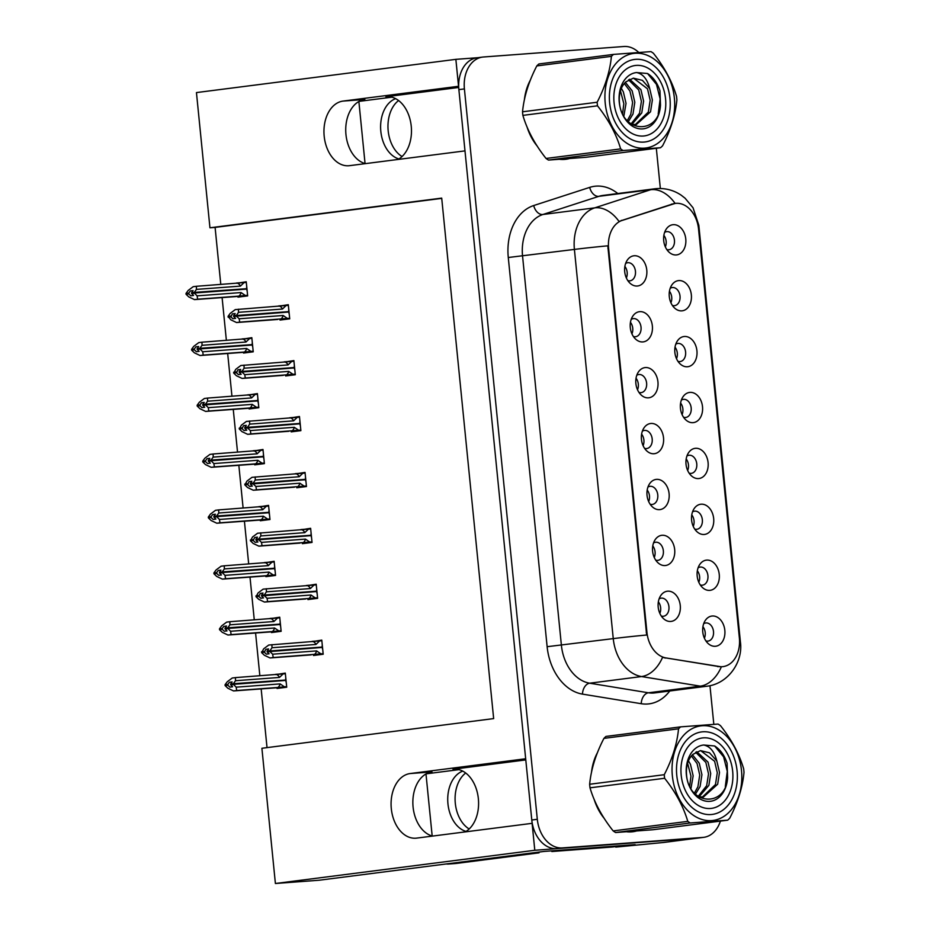 <?xml version="1.0" encoding="UTF-8"?>
<svg xmlns="http://www.w3.org/2000/svg" width="930" height="930" viewBox="0 0 930 930"><rect width="100%" height="100%" fill="white"/><g stroke="black" fill="none" stroke-linecap="round" stroke-linejoin="round"><path stroke-width="1.4" d="M525.787 759.915L453.015 769.238A32.457 22.285 85.7 0 1 453.817 769.157A32.457 22.285 85.7 0 1 478.357 798.696A32.457 22.285 85.7 0 1 465.233 831.897M398.11 159.437A32.457 22.285 -94.3 0 0 411.246 126.236A32.457 22.285 -94.3 0 0 386.694 96.697A32.457 22.285 -94.3 0 0 385.892 96.778L387.508 96.662M666.81 249.554A9.126 6.638 82.7 0 0 668.728 249.786A9.126 6.638 82.7 0 0 668.984 249.752A9.126 6.638 82.7 0 0 674.424 240.033A9.126 6.638 82.7 0 0 666.915 231.617A9.126 6.638 82.7 0 0 666.659 231.64A9.126 6.638 82.7 0 0 664.613 232.395M673.227 224.676A15.217 11.055 82.7 0 0 666.287 229.036A15.217 11.055 82.7 0 0 669.275 252.367A15.217 11.055 82.7 0 0 676.25 254.948A15.217 11.055 82.7 0 0 685.77 238.987A15.217 11.055 82.7 0 0 673.227 224.676M638.98 392.425A9.126 6.638 82.7 0 0 640.898 392.658A9.126 6.638 82.7 0 0 641.154 392.634A9.126 6.638 82.7 0 0 646.594 382.916A9.126 6.638 82.7 0 0 639.084 374.499A9.126 6.638 82.7 0 0 638.84 374.523A9.126 6.638 82.7 0 0 636.783 375.278M645.397 367.559A15.217 11.055 82.7 0 0 638.457 371.919A15.217 11.055 82.7 0 0 641.444 395.25A15.217 11.055 82.7 0 0 648.419 397.831A15.217 11.055 82.7 0 0 657.94 381.87A15.217 11.055 82.7 0 0 645.397 367.559M633.4 336.521A9.126 6.638 82.7 0 0 635.318 336.753A9.126 6.638 82.7 0 0 635.574 336.73A9.126 6.638 82.7 0 0 641.014 327.011A9.126 6.638 82.7 0 0 633.504 318.595A9.126 6.638 82.7 0 0 633.26 318.618A9.126 6.638 82.7 0 0 631.203 319.374M639.817 311.655A15.217 11.055 82.7 0 0 632.877 316.014A15.217 11.055 82.7 0 0 635.864 339.345A15.217 11.055 82.7 0 0 642.839 341.926A15.217 11.055 82.7 0 0 652.36 325.965A15.217 11.055 82.7 0 0 639.817 311.655M655.72 560.139A9.126 6.638 82.7 0 0 657.638 560.372A9.126 6.638 82.7 0 0 657.894 560.348A9.126 6.638 82.7 0 0 663.334 550.618A9.126 6.638 82.7 0 0 655.824 542.213A9.126 6.638 82.7 0 0 655.58 542.237A9.126 6.638 82.7 0 0 653.523 542.981M662.137 535.273A15.217 11.055 82.7 0 0 655.197 539.633A15.217 11.055 82.7 0 0 658.184 562.964A15.217 11.055 82.7 0 0 665.159 565.545A15.217 11.055 82.7 0 0 674.68 549.584A15.217 11.055 82.7 0 0 662.137 535.273M689.13 473.161A9.126 6.638 82.7 0 0 691.048 473.393A9.126 6.638 82.7 0 0 691.304 473.37A9.126 6.638 82.7 0 0 696.744 463.651A9.126 6.638 82.7 0 0 689.235 455.235A9.126 6.638 82.7 0 0 688.979 455.258A9.126 6.638 82.7 0 0 686.933 456.002M695.547 448.295A15.217 11.055 82.7 0 0 688.607 452.654A15.217 11.055 82.7 0 0 691.595 475.986A15.217 11.055 82.7 0 0 698.57 478.566A15.217 11.055 82.7 0 0 708.09 462.605A15.217 11.055 82.7 0 0 695.547 448.295M700.29 584.97A9.126 6.638 82.7 0 0 702.208 585.202A9.126 6.638 82.7 0 0 702.464 585.179A9.126 6.638 82.7 0 0 707.904 575.449A9.126 6.638 82.7 0 0 700.395 567.044A9.126 6.638 82.7 0 0 700.139 567.068A9.126 6.638 82.7 0 0 698.093 567.812M706.707 560.104A15.217 11.055 82.7 0 0 699.767 564.464A15.217 11.055 82.7 0 0 702.755 587.795A15.217 11.055 82.7 0 0 709.73 590.376A15.217 11.055 82.7 0 0 719.25 574.415A15.217 11.055 82.7 0 0 706.707 560.104M627.82 280.616A9.126 6.638 82.7 0 0 629.738 280.86A9.126 6.638 82.7 0 0 629.994 280.825A9.126 6.638 82.7 0 0 635.434 271.107A9.126 6.638 82.7 0 0 627.924 262.69A9.126 6.638 82.7 0 0 627.68 262.713A9.126 6.638 82.7 0 0 625.623 263.469M634.237 255.75A15.217 11.055 82.7 0 0 627.297 260.109A15.217 11.055 82.7 0 0 630.284 283.441A15.217 11.055 82.7 0 0 637.259 286.022A15.217 11.055 82.7 0 0 646.78 270.06A15.217 11.055 82.7 0 0 634.237 255.75M683.55 417.256A9.126 6.638 82.7 0 0 685.468 417.489A9.126 6.638 82.7 0 0 685.724 417.465A9.126 6.638 82.7 0 0 691.164 407.747A9.126 6.638 82.7 0 0 683.655 399.33A9.126 6.638 82.7 0 0 683.399 399.354A9.126 6.638 82.7 0 0 681.353 400.109M689.967 392.39A15.217 11.055 82.7 0 0 683.027 396.75A15.217 11.055 82.7 0 0 686.015 420.081A15.217 11.055 82.7 0 0 692.99 422.662A15.217 11.055 82.7 0 0 702.51 406.701A15.217 11.055 82.7 0 0 689.967 392.39M672.39 305.447A9.126 6.638 82.7 0 0 674.308 305.691A9.126 6.638 82.7 0 0 674.564 305.656A9.126 6.638 82.7 0 0 680.004 295.938A9.126 6.638 82.7 0 0 672.495 287.521A9.126 6.638 82.7 0 0 672.239 287.544A9.126 6.638 82.7 0 0 670.193 288.3M678.807 280.581A15.217 11.055 82.7 0 0 671.867 284.94A15.217 11.055 82.7 0 0 674.855 308.272A15.217 11.055 82.7 0 0 681.83 310.853A15.217 11.055 82.7 0 0 691.35 294.891A15.217 11.055 82.7 0 0 678.807 280.581M677.97 361.351A9.126 6.638 82.7 0 0 679.888 361.584A9.126 6.638 82.7 0 0 680.144 361.561A9.126 6.638 82.7 0 0 685.584 351.842A9.126 6.638 82.7 0 0 678.075 343.426A9.126 6.638 82.7 0 0 677.819 343.449A9.126 6.638 82.7 0 0 675.773 344.205M684.387 336.486A15.217 11.055 82.7 0 0 677.447 340.845A15.217 11.055 82.7 0 0 680.435 364.176A15.217 11.055 82.7 0 0 687.41 366.757A15.217 11.055 82.7 0 0 696.93 350.796A15.217 11.055 82.7 0 0 684.387 336.486M650.14 504.234A9.126 6.638 82.7 0 0 652.058 504.467A9.126 6.638 82.7 0 0 652.314 504.444A9.126 6.638 82.7 0 0 657.754 494.714A9.126 6.638 82.7 0 0 650.244 486.309A9.126 6.638 82.7 0 0 650 486.332A9.126 6.638 82.7 0 0 647.943 487.076M656.557 479.369A15.217 11.055 82.7 0 0 649.617 483.728A15.217 11.055 82.7 0 0 652.604 507.059A15.217 11.055 82.7 0 0 659.579 509.64A15.217 11.055 82.7 0 0 669.1 493.679A15.217 11.055 82.7 0 0 656.557 479.369M644.56 448.33A9.126 6.638 82.7 0 0 646.478 448.562A9.126 6.638 82.7 0 0 646.734 448.539A9.126 6.638 82.7 0 0 652.174 438.821A9.126 6.638 82.7 0 0 644.664 430.404A9.126 6.638 82.7 0 0 644.42 430.427A9.126 6.638 82.7 0 0 642.363 431.171M650.977 423.464A15.217 11.055 82.7 0 0 644.037 427.823A15.217 11.055 82.7 0 0 647.024 451.155A15.217 11.055 82.7 0 0 653.999 453.735A15.217 11.055 82.7 0 0 663.52 437.774A15.217 11.055 82.7 0 0 650.977 423.464M705.87 640.875A9.126 6.638 82.7 0 0 707.788 641.107A9.126 6.638 82.7 0 0 708.044 641.084A9.126 6.638 82.7 0 0 713.484 631.354A9.126 6.638 82.7 0 0 705.975 622.949A9.126 6.638 82.7 0 0 705.719 622.972A9.126 6.638 82.7 0 0 703.673 623.716M712.287 616.009A15.217 11.055 82.7 0 0 705.347 620.368A15.217 11.055 82.7 0 0 708.335 643.7A15.217 11.055 82.7 0 0 715.31 646.28A15.217 11.055 82.7 0 0 724.83 630.319A15.217 11.055 82.7 0 0 712.287 616.009M694.71 529.065A9.126 6.638 82.7 0 0 696.628 529.298A9.126 6.638 82.7 0 0 696.884 529.275A9.126 6.638 82.7 0 0 702.324 519.545A9.126 6.638 82.7 0 0 694.815 511.14A9.126 6.638 82.7 0 0 694.559 511.163A9.126 6.638 82.7 0 0 692.513 511.907M701.127 504.2A15.217 11.055 82.7 0 0 694.187 508.559A15.217 11.055 82.7 0 0 697.175 531.89A15.217 11.055 82.7 0 0 704.15 534.471A15.217 11.055 82.7 0 0 713.67 518.51A15.217 11.055 82.7 0 0 701.127 504.2M661.3 616.044A9.126 6.638 82.7 0 0 663.218 616.276A9.126 6.638 82.7 0 0 663.474 616.253A9.126 6.638 82.7 0 0 668.914 606.523A9.126 6.638 82.7 0 0 661.404 598.118A9.126 6.638 82.7 0 0 661.16 598.141A9.126 6.638 82.7 0 0 659.103 598.885M667.717 591.178A15.217 11.055 82.7 0 0 660.777 595.537A15.217 11.055 82.7 0 0 663.764 618.869A15.217 11.055 82.7 0 0 670.739 621.449A15.217 11.055 82.7 0 0 680.26 605.488A15.217 11.055 82.7 0 0 667.717 591.178M675.982 203.333A27.389 19.902 82.7 0 0 675.227 203.403A27.389 19.902 82.7 0 0 672.576 203.995L622.333 220.305A27.389 19.902 82.7 0 0 608.604 248.357L646.931 632.33A27.389 19.902 82.7 0 0 666.019 657.94L718.75 666.543A27.389 19.902 82.7 0 0 722.994 666.624A27.389 19.902 82.7 0 0 739.373 637.968L698.558 229.094A27.389 19.902 82.7 0 0 675.982 203.333M477.497 57.73L455.863 59.346L458.548 86.292L343.089 101.079A32.457 22.285 -94.3 0 0 324.128 135.617A32.457 22.285 -94.3 0 0 348.727 165.749A32.457 22.285 -94.3 0 0 349.529 165.668L464.988 150.881L525.671 758.752L410.211 773.539A32.457 22.285 -94.3 0 0 391.251 808.077A32.457 22.285 -94.3 0 0 415.85 838.197A32.457 22.285 -94.3 0 0 416.652 838.116L532.111 823.329L534.797 850.276L697.349 838.128A30.434 22.111 82.7 0 0 698.198 838.046A30.434 22.111 82.7 0 1 697.349 838.128L556.872 848.625A30.434 22.111 82.7 0 1 531.786 820.004L458.874 89.629A30.434 22.111 82.7 0 1 477.078 57.788L482.612 57.079A30.434 22.111 82.7 0 0 464.407 88.92L537.308 819.295A30.434 22.111 82.7 0 0 562.394 847.916L702.882 837.419A30.434 22.111 82.7 0 0 703.731 837.337A30.434 22.111 82.7 0 0 720.401 821.109M343.089 101.079L364.862 99.452A32.457 22.285 -94.3 0 0 345.728 130.247A32.457 22.285 -94.3 0 0 365.351 163.633M534.797 850.276L275.396 883.5L319.234 880.222L544.073 851.427L635.132 844.626L615.718 846.579M703.731 837.337L663.625 842.475A30.434 22.111 82.7 0 1 662.788 842.557L615.765 847.102M275.396 883.5L261.9 748.278L493.656 718.599L441.704 198.113L209.948 227.792L196.451 92.582L455.863 59.346M426.207 773.83L458.978 769.633M359.096 101.37L391.856 97.173M441.727 198.381L215.097 227.408L220.794 284.464M222.096 297.542L226.374 340.368M227.676 353.447L231.954 396.273M233.256 409.351L237.534 452.166M238.836 465.256L243.114 508.071M244.416 521.16L248.694 563.975M249.996 577.065L254.274 619.88M255.576 632.97L259.854 675.785M261.156 688.874L267.026 747.627M215.097 227.408L209.948 227.792M658.359 601.838A9.126 6.638 -97.3 0 1 659.835 613.37M691.757 514.871A9.126 6.638 -97.3 0 1 693.234 526.392M702.917 626.669A9.126 6.638 -97.3 0 1 704.394 638.201M641.619 434.136A9.126 6.638 -97.3 0 1 643.095 445.656M647.199 490.04A9.126 6.638 -97.3 0 1 648.675 501.561M675.017 347.157A9.126 6.638 -97.3 0 1 676.494 358.689M669.437 291.253A9.126 6.638 -97.3 0 1 670.914 302.785M680.597 403.062A9.126 6.638 -97.3 0 1 682.074 414.594M624.879 266.422A9.126 6.638 -97.3 0 1 626.355 277.954M697.337 570.776A9.126 6.638 -97.3 0 1 698.814 582.296M686.177 458.967A9.126 6.638 -97.3 0 1 687.654 470.487M652.779 545.945A9.126 6.638 -97.3 0 1 654.255 557.465M630.459 322.326A9.126 6.638 -97.3 0 1 631.935 333.858M636.039 378.231A9.126 6.638 -97.3 0 1 637.515 389.763M663.857 235.348A9.126 6.638 -97.3 0 1 665.334 246.88M237.906 296.426L237.975 297.147L247.659 295.903L246.241 281.778L236.592 283.278M243.486 352.331L243.555 353.051L253.239 351.807L251.821 337.683L242.172 339.183M254.646 464.14L254.715 464.849L264.399 463.617L262.981 449.492L253.332 450.992M260.226 520.044L260.295 520.754L269.979 519.521L268.561 505.385L258.912 506.897M265.806 575.949L265.875 576.658L275.559 575.426L274.141 561.29L264.492 562.801M271.386 631.854L271.455 632.563L281.139 631.319L279.721 617.194L270.072 618.706M249.066 408.235L249.135 408.956L258.819 407.712L257.401 393.588L247.752 395.087M276.966 687.758L277.035 688.467L286.719 687.224L285.301 673.099L275.652 674.61M279.965 319.35L280.035 320.06L289.718 318.827L288.3 304.703L278.651 306.202M285.545 375.255L285.615 375.964L295.298 374.732L293.88 360.596L284.231 362.107M296.705 487.064L296.775 487.773L306.458 486.541L305.04 472.405L295.391 473.916M302.285 542.969L302.355 543.678L312.038 542.434L310.62 528.31L300.971 529.821M307.865 598.874L307.935 599.583L317.618 598.339L316.2 584.214L306.551 585.726M291.125 431.16L291.195 431.869L300.878 430.637L299.46 416.5L289.811 418.012M313.445 654.767L313.515 655.487L323.198 654.243L321.78 640.119L312.131 641.619M321.838 640.631L312.108 641.363M299.518 417.024L289.788 417.744M316.258 584.726L306.528 585.458M310.678 528.821L300.948 529.554M305.098 472.917L295.368 473.649M293.938 361.119L284.208 361.84M288.358 305.214L278.628 305.935M285.359 673.611L275.629 674.343M257.459 394.099L247.729 394.82M279.779 617.706L270.049 618.438M274.199 561.801L264.469 562.534M268.619 505.908L258.889 506.629M263.039 450.004L253.309 450.725M251.879 338.195L242.149 338.915M246.299 282.29L236.569 283.011M458.723 87.455L385.892 96.778M432.462 836.093A32.457 22.285 85.7 0 1 412.85 802.706A32.457 22.285 85.7 0 1 431.973 771.912L410.211 773.539M530.321 80.189A48.697 35.375 82.7 0 0 524.38 99.789M527.019 126.91A48.697 35.375 82.7 0 0 537.017 145.859M559.86 159.356A48.697 35.375 82.7 0 0 564.44 159.414A48.697 35.375 82.7 0 0 565.789 159.286A48.697 35.375 82.7 0 0 568.928 158.681M597.444 752.649A48.697 35.375 82.7 0 0 591.503 772.237M594.13 799.358A48.697 35.375 82.7 0 0 604.14 818.319M626.983 831.815A48.697 35.375 82.7 0 0 631.563 831.873A48.697 35.375 82.7 0 0 632.912 831.734A48.697 35.375 82.7 0 0 636.039 831.141M669.751 690.99A50.72 36.851 -97.3 0 1 647.698 703.998A50.72 36.851 -97.3 0 1 641.235 703.708L582.482 694.117A50.72 36.851 -97.3 0 1 547.131 646.699L613.254 638.619A35.503 0.942 174.3 0 1 646.652 635.016L607.802 245.822A35.503 0.942 -5.7 0 0 574.403 249.426A40.583 29.481 -97.3 0 1 594.747 207.855A35.503 24.168 72 0 1 619.02 221.445L675.11 203.438A35.503 24.168 72 0 0 650.733 189.697A40.583 29.481 -97.3 0 1 654.65 188.813L602.803 195.451A40.583 29.481 82.7 0 0 598.885 196.335L542.899 214.493A40.583 29.481 82.7 0 0 522.555 256.064L561.395 645.269A40.583 29.481 82.7 0 0 589.678 683.201L648.431 692.792A40.583 29.481 82.7 0 0 653.604 693.024A40.583 29.481 82.7 0 0 654.732 692.908L706.579 686.27A40.583 29.481 -97.3 0 1 705.452 686.375A40.583 29.481 -97.3 0 1 700.29 686.154L641.537 676.552A40.583 29.481 -97.3 0 1 613.254 638.619L574.403 249.426L508.28 257.505A50.72 36.851 -97.3 0 1 533.715 205.542L589.701 187.383A50.72 36.851 -97.3 0 1 617.822 193.533M641.235 703.708A10.149 6.812 -80.7 0 1 648.431 692.792L700.29 686.154A35.503 23.843 99.3 0 0 721.366 666.81L662.532 657.405A35.503 23.843 99.3 0 1 641.537 676.552L589.678 683.201A10.149 6.812 -80.7 0 0 582.482 694.117M713.822 724.319L709.962 685.677M660.346 188.511L656.324 148.265M638.689 52.394A30.434 22.111 82.7 0 0 623.937 46.5L483.449 56.997A30.434 22.111 82.7 0 0 482.612 57.079M630.133 831.943A48.697 35.375 82.7 0 0 631.877 831.455M563.01 159.483A48.697 35.375 82.7 0 0 564.754 158.995M268.491 649.105L265.841 649.303L264.376 652.267L266.329 654.15L269.096 653.802L267.143 651.918L269.909 651.57L272.641 654.197L273.211 657.545L270.026 657.952L311.201 654.883M322.733 649.64L322.187 647.443L269.909 651.57M323.14 653.674L320.908 653.848L316.607 650.907L272.641 654.197M320.908 653.848L273.211 657.545M321.85 640.758L268.735 645.036L263.702 648.803L261.609 652.628L264.341 655.255L270.026 657.952M319.618 640.933L315.956 644.455L271.99 647.733L269.851 650.954L322.14 647.048L267.084 651.302L268.607 648.954L265.841 649.303M322.245 644.792L322.14 647.048M314.363 654.464A6.894 4.731 -94.3 0 0 316.607 650.907M261.609 652.628L264.376 652.267M261.528 651.802L264.294 651.442M269.828 650.733L267.061 651.093M271.92 644.63L271.99 647.733M315.956 644.455A6.894 4.731 -94.3 0 0 313.073 641.549M267.143 651.918L269.886 651.349M269.851 650.954L267.084 651.302M285.37 673.739L283.139 673.913L279.477 677.435L235.511 680.725L233.349 683.713L285.661 680.028L230.605 684.282L232.128 681.934L229.361 682.283L227.815 684.422L225.048 684.782L225.13 685.608L227.897 685.259L229.85 687.131L232.616 686.782L230.64 684.689L233.407 684.329L236.162 687.177L236.732 690.525L233.546 690.932L275.082 687.898M233.372 683.934L230.605 684.282M233.349 683.713L230.582 684.073M230.663 684.899L233.43 684.55M286.254 682.62L285.708 680.423L233.407 684.329M285.766 677.784L285.661 680.028M283.139 673.913L235.441 677.61L235.511 680.725M279.477 677.435A6.894 4.731 -94.3 0 0 276.594 674.529M225.048 684.782L227.222 681.783L232.256 678.017L235.441 677.61M227.815 684.422L227.897 685.259M274.699 687.863L286.696 687.026L275.071 687.898M233.546 690.932L227.862 688.246L225.13 685.608M236.162 687.177L280.128 683.899A6.894 4.731 85.7 0 1 277.884 687.456L236.732 690.525M280.128 683.899L284.429 686.828L277.884 687.456M284.429 686.828L286.661 686.654M229.361 682.283L232.012 682.085M262.911 593.201L260.261 593.398L258.796 596.374L260.749 598.246L263.516 597.897L261.562 596.014L264.329 595.665L267.061 598.292L267.631 601.64L264.445 602.047L305.621 598.978M317.153 593.735L316.607 591.538L264.329 595.665M317.56 597.769L315.328 597.944L311.027 595.014L267.061 598.292M315.328 597.944L267.631 601.64M316.27 584.854L263.155 589.132L258.122 592.898L256.029 596.723L258.761 599.362L264.445 602.047M314.038 585.028L310.376 588.551L266.41 591.84L264.271 595.049L316.56 591.143L261.504 595.398L263.027 593.049L260.261 593.398M316.665 588.899L316.56 591.143M308.783 598.571A6.894 4.731 -94.3 0 0 311.027 595.014M256.029 596.723L258.796 596.374M255.948 595.898L258.714 595.537M264.248 594.828L261.481 595.188M266.34 588.725L266.41 591.84M310.376 588.551A6.894 4.731 -94.3 0 0 307.493 585.644M261.562 596.014L264.306 595.444M264.271 595.049L261.504 595.398M257.331 537.296L254.681 537.505L253.216 540.47L255.169 542.341L257.935 541.992L255.983 540.109L258.749 539.76L261.481 542.388L262.051 545.736L258.866 546.143L300.041 543.085M311.573 537.831L311.027 535.634L258.749 539.76M311.98 541.876L309.748 542.039L305.447 539.109L261.481 542.388M309.748 542.039L262.051 545.736M310.69 528.949L257.575 533.227L252.542 536.994L250.449 540.818L253.181 543.457L258.866 546.143M308.458 529.124L304.796 532.646L260.83 535.936L258.691 539.144L310.98 535.238L255.924 539.493L257.447 537.145L254.681 537.505M311.085 532.995L310.98 535.238M303.203 542.667A6.894 4.731 -94.3 0 0 305.447 539.109M250.449 540.818L253.216 540.47M250.368 539.993L253.134 539.633M258.668 538.935L255.901 539.284M260.76 532.82L260.83 535.936M304.796 532.646A6.894 4.731 -94.3 0 0 301.913 529.751M255.983 540.109L258.726 539.551M258.691 539.144L255.924 539.493M251.751 481.403L249.101 481.601L247.636 484.565L249.589 486.437L252.356 486.088L250.403 484.204L253.169 483.856L255.901 486.483L256.471 489.831L253.286 490.238L294.461 487.18M305.993 481.926L305.447 479.741L253.169 483.856M306.4 485.972L304.168 486.134L299.867 483.205L255.901 486.483M304.168 486.134L256.471 489.831M305.11 473.056L251.995 477.323L246.962 481.089L244.869 484.914L247.601 487.553L253.286 490.238M302.878 473.219L299.216 476.741L255.25 480.031L253.111 483.24L305.4 479.334L250.344 483.588L251.867 481.24L249.101 481.601M305.505 477.09L305.4 479.334M297.623 486.762A6.894 4.731 -94.3 0 0 299.867 483.205M244.869 484.914L247.636 484.565M244.788 484.088L247.554 483.74M253.088 483.03L250.321 483.379M255.18 476.916L255.25 480.031M299.216 476.741A6.894 4.731 -94.3 0 0 296.333 473.847M250.403 484.204L253.146 483.647M253.111 483.24L250.344 483.588M279.791 617.834L277.559 618.008L273.897 621.531L229.931 624.821L227.769 627.82L280.081 624.123L225.025 628.378L226.548 626.029L223.781 626.39L222.235 628.529L219.468 628.878L219.55 629.703L222.317 629.354L224.269 631.226L227.036 630.877L225.06 628.785L227.827 628.436L230.582 631.272L231.152 634.62L227.966 635.027L269.502 631.993M227.792 628.029L225.025 628.378M227.769 627.82L225.002 628.169M225.083 628.994L227.85 628.645M280.674 626.715L280.128 624.518L227.827 628.436M280.186 621.879L280.081 624.123M277.559 618.008L229.861 621.705L229.931 624.821M273.897 621.531A6.894 4.731 -94.3 0 0 271.014 618.636M219.468 628.878L221.642 625.878L226.676 622.112L229.861 621.705M222.235 628.529L222.317 629.354M269.142 631.97L281.116 631.121L269.491 631.993M227.966 635.027L222.282 632.342L219.55 629.703M230.582 631.272L274.548 627.994A6.894 4.731 85.7 0 1 272.304 631.551L231.152 634.62M274.548 627.994L278.849 630.924L272.304 631.551M278.849 630.924L281.081 630.761M223.781 626.39L226.432 626.192M274.211 561.941L271.979 562.104L268.317 565.626L224.351 568.916L222.189 571.915L274.501 568.218L219.445 572.473L220.968 570.125L218.201 570.485L216.655 572.624L213.888 572.973L213.97 573.798L216.737 573.45L218.69 575.321L221.456 574.973L219.48 572.88L222.247 572.531L225.002 575.368L225.572 578.716L222.386 579.123L263.922 576.089M222.212 572.124L219.445 572.473M222.189 571.915L219.422 572.264M219.503 573.089L222.27 572.74M275.094 570.811L274.548 568.625L222.247 572.531M274.606 565.975L274.501 568.218M271.979 562.104L224.281 565.8L224.351 568.916M268.317 565.626A6.894 4.731 -94.3 0 0 265.434 562.731M213.888 572.973L216.062 569.974L221.096 566.207L224.281 565.8M216.655 572.624L216.737 573.45M263.539 576.054L275.536 575.217L263.911 576.089M222.386 579.123L216.702 576.437L213.97 573.798M225.002 575.368L268.968 572.09A6.894 4.731 85.7 0 1 266.724 575.647L225.572 578.716M268.968 572.09L273.269 575.019L266.724 575.647M273.269 575.019L275.501 574.856M218.201 570.485L220.852 570.288M268.631 506.036L266.399 506.199L262.737 509.721L218.771 513.011L216.609 516.01L268.921 512.314L213.865 516.569L215.388 514.22L212.621 514.581L211.075 516.72L208.308 517.068L208.39 517.894L211.156 517.545L213.109 519.417L215.876 519.068L213.9 516.975L216.667 516.627L219.422 519.463L219.992 522.811L216.806 523.218L258.342 520.184M216.632 516.22L213.865 516.569M216.609 516.01L213.842 516.359M213.923 517.185L216.69 516.836M269.514 514.918L268.968 512.721L216.667 516.627M269.026 510.07L268.921 512.314M266.399 506.199L218.701 509.896L218.771 513.011M262.737 509.721A6.894 4.731 -94.3 0 0 259.854 506.827M208.308 517.068L210.482 514.069L215.516 510.303L218.701 509.896M211.075 516.72L211.156 517.545M257.959 520.149L269.956 519.312L258.331 520.184M216.806 523.218L211.122 520.533L208.39 517.894M219.422 519.463L263.388 516.185A6.894 4.731 85.7 0 1 261.144 519.742L219.992 522.811M263.388 516.185L267.689 519.114L261.144 519.742M267.689 519.114L269.921 518.952M212.621 514.581L215.272 514.383M263.05 450.132L260.819 450.294L257.157 453.817L213.191 457.107L211.029 460.106L263.341 456.409L208.285 460.675L209.808 458.316L207.041 458.676L205.495 460.815L202.728 461.164L202.81 461.989L205.577 461.64L207.53 463.524L210.296 463.163L208.32 461.071L211.087 460.722L213.842 463.57L214.412 466.906L211.226 467.313L252.762 464.279M211.052 460.315L208.285 460.675M211.029 460.106L208.262 460.455M208.343 461.292L211.11 460.931M263.934 459.013L263.388 456.816L211.087 460.722M263.446 454.166L263.341 456.409M260.819 450.294L213.121 453.991L213.191 457.107M257.157 453.817A6.894 4.731 -94.3 0 0 254.274 450.922M202.728 461.164L204.902 458.165L209.936 454.398L213.121 453.991M205.495 460.815L205.577 461.64M252.379 464.244L264.376 463.407L252.751 464.279M211.226 467.313L205.542 464.628L202.81 461.989M213.842 463.57L257.808 460.28A6.894 4.731 85.7 0 1 255.564 463.838L214.412 466.906M257.808 460.28L262.109 463.21L255.564 463.838M262.109 463.21L264.341 463.047M207.041 458.676L209.692 458.478M402.051 156.542A30.946 21.239 85.7 0 1 388.182 130.816A30.946 21.239 85.7 0 1 398.586 100.545M395.657 98.661A30.946 21.239 -94.3 0 0 380.823 131.363A30.946 21.239 -94.3 0 0 398.935 158.96M358.875 101.498L365.06 163.564M469.173 828.99A30.946 21.239 85.7 0 1 455.305 803.276A30.946 21.239 85.7 0 1 465.709 772.993M462.78 771.121A30.946 21.239 -94.3 0 0 447.946 803.822A30.946 21.239 -94.3 0 0 466.046 831.42M538.958 852.078A20.286 13.927 -94.3 0 0 539.028 852.845L531.669 853.403A20.286 13.927 85.7 0 1 531.635 853.019M446.284 863.947A20.286 13.927 -94.3 0 0 448.481 864.04L455.828 863.493A20.286 13.927 -94.3 0 0 456.339 863.435L539.028 852.845M425.987 773.958L432.183 836.024M448.481 864.04A20.286 13.927 -94.3 0 0 448.981 863.993L531.669 853.403M621.554 845.637A20.286 14.741 -97.3 0 1 619.613 846.079A20.286 14.741 -97.3 0 1 619.055 846.137L558.732 850.636A20.286 14.741 82.7 0 0 558.721 850.334M619.055 846.137L612.138 847.021A20.286 14.741 82.7 0 0 612.696 846.963L619.613 846.079M558.732 850.636L551.827 851.52A20.286 14.741 82.7 0 0 551.792 850.857M612.138 847.021L551.827 851.52M636.306 124.539A23.331 16.949 -97.3 0 1 634.469 124.911A23.331 16.949 -97.3 0 1 632.667 125.015M636.213 124.55L634.248 124.946M643.932 142.081A41.594 30.225 -97.3 0 1 609.65 102.963A41.594 30.225 -97.3 0 1 635.678 59.334A41.594 30.225 -97.3 0 1 669.96 98.452A41.594 30.225 -97.3 0 1 643.932 142.081M614.067 102.637A35.503 25.796 -97.3 0 1 636.283 65.391A35.503 25.796 -97.3 0 1 665.555 98.789A35.503 25.796 -97.3 0 1 643.327 136.024A35.503 25.796 -97.3 0 1 614.067 102.637M703.429 796.998A23.331 16.949 -97.3 0 1 701.592 797.37A23.331 16.949 -97.3 0 1 699.79 797.475M703.336 797.01L701.371 797.394M711.055 814.54A41.594 30.225 -97.3 0 1 676.773 775.422A41.594 30.225 -97.3 0 1 702.801 731.794A41.594 30.225 -97.3 0 1 737.083 770.912A41.594 30.225 -97.3 0 1 711.055 814.54M681.179 775.085A35.503 25.796 -97.3 0 1 703.406 737.85A35.503 25.796 -97.3 0 1 732.666 771.237A35.503 25.796 -97.3 0 1 710.45 808.484A35.503 25.796 -97.3 0 1 681.179 775.085M605.232 103.288A47.674 34.643 82.7 0 0 644.537 148.137A47.674 34.643 82.7 0 0 674.378 98.127A47.674 34.643 82.7 0 0 635.074 53.277A47.674 34.643 82.7 0 0 605.232 103.288M597.141 102.242C605.221 86.583 609.987 71.296 611.417 56.358A54.777 39.804 82.7 0 1 613.498 54.405L538.889 63.961A54.777 39.804 82.7 0 0 536.808 65.914C528.717 81.573 523.962 96.871 522.532 111.798L597.141 102.242A54.777 39.804 82.7 0 0 597.293 104.032A54.777 39.804 82.7 0 0 597.49 105.822L522.881 115.378C527.229 130.107 534.948 144.464 546.05 158.46A54.777 39.804 82.7 0 0 548.479 160.076L585.923 157.286L660.533 147.731L623.088 150.52L548.479 160.076M546.05 158.46L620.659 148.905C616.311 134.176 608.592 119.807 597.49 105.822M620.659 148.905A54.777 39.804 82.7 0 0 623.088 150.52M660.533 147.731A54.777 39.804 82.7 0 0 662.602 145.778C670.739 129.979 675.494 114.692 676.889 99.882A54.777 39.804 82.7 0 0 676.726 98.103A54.777 39.804 82.7 0 0 676.529 96.313C672.123 81.468 664.404 67.1 653.371 53.231A54.777 39.804 82.7 0 0 650.942 51.615L613.498 54.405M522.532 111.798A54.777 39.804 82.7 0 0 522.683 113.588A54.777 39.804 82.7 0 0 522.881 115.378M623.856 116.052L626.029 103.37L623.356 91.907L621.333 88.338M622.588 113.704L623.832 103.648L620.45 90.78M628.308 121.725L632.981 114.041L634.806 102.242L632.133 90.791L625.344 82.328M627.273 120.668L630.784 114.32L632.609 102.533L629.947 91.07L624.274 83.456M631.889 124.399L641.758 112.914L643.595 101.126L640.921 89.664L629.633 79.236M631.04 123.981L639.561 113.204L641.398 101.405L638.724 89.943L628.54 79.817M631.575 124.341L636.353 124.527L650.535 111.798L652.372 99.998L649.698 88.524L642.398 80.352L633.353 78.155L625.774 81.921C620.856 86.722 618.741 93.535 619.427 102.37C621.542 133.234 658.742 135.269 660.486 105.125L659.963 90.756C657.382 82.921 653.244 77.178 647.547 73.517L636.55 72.552A28.342 20.599 82.7 0 0 619.252 102.242A28.342 20.599 82.7 0 0 640.433 128.91A28.342 20.599 82.7 0 0 660.486 105.125M635.26 124.632L648.338 112.077L650.175 100.277L647.501 88.815L633.528 78.166M632.516 124.922L636.353 124.527M636.55 72.552C642.909 73.784 647.292 79.108 649.698 88.524M611.417 56.358L536.808 65.914M658.196 114.03L660.149 98.94L656.475 84.386L647.547 73.517M672.355 775.748A47.674 34.643 82.7 0 0 711.659 820.597A47.674 34.643 82.7 0 0 741.501 770.586A47.674 34.643 82.7 0 0 702.197 725.737A47.674 34.643 82.7 0 0 672.355 775.748M664.253 774.702C672.344 759.043 677.11 743.744 678.54 728.818A54.777 39.804 82.7 0 1 680.621 726.865L606 736.421A54.777 39.804 82.7 0 0 603.93 738.374C595.839 754.032 591.085 769.331 589.643 784.257L664.253 774.702A54.777 39.804 82.7 0 0 664.415 776.492A54.777 39.804 82.7 0 0 664.613 778.271L590.004 787.826C594.34 802.567 602.07 816.924 613.161 830.92A54.777 39.804 82.7 0 0 615.602 832.536L653.034 829.734L727.655 820.179L690.211 822.98L615.602 832.536M613.161 830.92L687.782 821.364C683.434 806.636 675.715 792.267 664.613 778.271M687.782 821.364A54.777 39.804 82.7 0 0 690.211 822.98M727.655 820.179A54.777 39.804 82.7 0 0 729.725 818.226C737.85 802.439 742.617 787.152 744.012 772.342A54.777 39.804 82.7 0 0 743.849 770.552A54.777 39.804 82.7 0 0 743.651 768.773C739.245 753.916 731.526 739.559 720.494 725.679A54.777 39.804 82.7 0 0 718.053 724.063L680.621 726.865M589.643 784.257A54.777 39.804 82.7 0 0 589.806 786.048A54.777 39.804 82.7 0 0 590.004 787.826M690.967 788.512L693.152 775.829L690.479 764.367L688.444 760.798M689.7 786.152L690.955 776.108L687.572 763.239M695.431 794.185L700.092 786.501L701.929 774.702L699.255 763.239L692.455 754.788M694.396 793.116L697.907 786.78L699.732 774.981L697.058 763.53L691.397 755.916M699 796.859L708.881 785.373L710.706 773.574L708.032 762.123L696.756 751.696M698.163 796.429L706.684 785.652L708.521 773.865L705.847 762.402L695.663 752.265M698.697 796.801L703.475 796.987L717.658 784.246L719.495 772.458L716.821 760.984L709.52 752.812L700.464 750.615L692.897 754.381C687.979 759.182 685.863 765.995 686.538 774.83C688.665 805.694 725.853 807.717 727.609 777.585L727.086 763.216C724.505 755.369 720.366 749.627 714.659 745.976L703.673 745.011A28.342 20.599 82.7 0 0 686.375 774.702A28.342 20.599 82.7 0 0 707.556 801.369A28.342 20.599 82.7 0 0 727.609 777.585M702.371 797.08L715.461 784.536L717.297 772.737L714.624 761.275L700.65 750.626M699.639 797.382L703.475 796.987M703.673 745.011C710.032 746.232 714.414 751.556 716.821 760.984M678.54 728.818L603.93 738.374M725.319 786.478L727.272 771.389L723.598 756.846L714.659 745.976M246.171 425.498L243.52 425.696L242.056 428.66L244.009 430.532L246.776 430.183L244.823 428.3L247.589 427.951L250.321 430.578L250.891 433.926L247.706 434.333L288.881 431.276M300.413 426.033L299.867 423.836L247.589 427.951M300.82 430.067L298.588 430.23L294.287 427.3L250.321 430.578M298.588 430.23L250.891 433.926M299.53 417.151L246.415 421.418L241.381 425.184L239.289 429.009L242.021 431.648L247.706 434.333M297.298 417.314L293.636 420.837L249.67 424.127L247.531 427.335L299.82 423.429L244.764 427.684L246.287 425.336L243.52 425.696M299.925 421.185L299.82 423.429M292.043 430.857A6.894 4.731 -94.3 0 0 294.287 427.3M239.289 429.009L242.056 428.66M239.208 428.184L241.974 427.835M247.508 427.126L244.741 427.475M249.6 421.011L249.67 424.127M293.636 420.837A6.894 4.731 -94.3 0 0 290.753 417.942M244.823 428.3L247.566 427.742M247.531 427.335L244.764 427.684M240.591 369.594L237.941 369.791L236.476 372.756L238.429 374.627L241.196 374.279L239.243 372.395L242.009 372.047L244.741 374.674L245.311 378.022L242.126 378.429L283.301 375.371M294.833 370.128L294.287 367.931L242.009 372.047M295.24 374.162L293.008 374.325L288.707 371.396L244.741 374.674M293.008 374.325L245.311 378.022M293.95 361.247L240.835 365.513L235.802 369.28L233.709 373.104L236.441 375.743L242.126 378.429M291.718 361.41L288.056 364.932L244.09 368.222L241.951 371.43L294.24 367.524L239.184 371.791L240.707 369.431L237.941 369.791M294.345 365.281L294.24 367.524M286.463 374.953A6.894 4.731 -94.3 0 0 288.707 371.396M233.709 373.104L236.476 372.756M233.628 372.279L236.394 371.93M241.928 371.221L239.161 371.57M244.02 365.106L244.09 368.222M288.056 364.932A6.894 4.731 -94.3 0 0 285.173 362.037M239.243 372.395L241.986 371.837M241.951 371.43L239.184 371.791M235.011 313.689L232.361 313.887L230.896 316.851L232.849 318.734L235.616 318.374L233.663 316.502L236.429 316.142L239.161 318.781L239.731 322.129L236.546 322.536L277.721 319.467M289.253 314.224L288.707 312.027L236.429 316.142M289.66 318.258L287.428 318.42L283.127 315.491L239.161 318.781M287.428 318.42L239.731 322.129M288.37 305.342L235.255 309.609L230.222 313.375L228.048 316.374L230.861 319.839L236.546 322.536M286.138 305.505L282.476 309.039L238.51 312.317L236.371 315.526L288.66 311.62L233.604 315.886L235.127 313.526L232.361 313.887M288.765 309.376L288.66 311.62M280.883 319.048A6.894 4.731 -94.3 0 0 283.127 315.491M228.141 317.211L230.896 316.851M228.048 316.374L230.814 316.026M236.348 315.317L233.581 315.665M238.44 309.202L238.51 312.317M282.476 309.039A6.894 4.731 -94.3 0 0 279.593 306.133M233.663 316.502L236.406 315.933M236.371 315.526L233.604 315.886M257.471 394.227L255.239 394.39L251.577 397.924L207.611 401.202L205.449 404.201L257.761 400.505L202.705 404.771L204.228 402.411L201.461 402.771L199.915 404.91L197.148 405.259L197.23 406.096L199.996 405.736L201.95 407.619L204.716 407.259L202.74 405.166L205.507 404.817L208.262 407.666L208.832 411.014L205.646 411.42L247.182 408.375M205.472 404.411L202.705 404.771M205.449 404.201L202.682 404.55M202.763 405.387L205.53 405.027M258.354 403.108L257.808 400.911L205.507 404.817M257.866 398.261L257.761 400.505M255.239 394.39L207.541 398.087L207.611 401.202M251.577 397.924A6.894 4.731 -94.3 0 0 248.694 395.018M197.148 405.259L199.322 402.26L204.356 398.493L207.541 398.087M199.915 404.91L199.996 405.736M246.799 408.34L258.796 407.503L247.171 408.375M205.646 411.42L199.962 408.723L197.23 406.096M208.262 407.666L252.228 404.376A6.894 4.731 85.7 0 1 249.984 407.933L208.832 411.014M252.228 404.376L256.529 407.305L249.984 407.933M256.529 407.305L258.761 407.142M201.461 402.771L204.112 402.574M251.891 338.322L249.659 338.485L245.997 342.019L202.031 345.297L199.869 348.297L252.181 344.6L197.125 348.866L198.648 346.518L195.881 346.867L194.335 349.006L191.568 349.355L191.65 350.192L194.417 349.831L196.369 351.714L199.136 351.354L197.16 349.262L199.927 348.913L202.682 351.761L203.252 355.109L200.066 355.516L241.602 352.47M199.892 348.506L197.125 348.866M199.869 348.297L197.102 348.657M197.183 349.482L199.95 349.122M252.774 347.204L252.228 345.007L199.927 348.913M252.286 342.356L252.181 344.6M249.659 338.485L201.961 342.194L202.031 345.297M245.997 342.019A6.894 4.731 -94.3 0 0 243.114 339.113M191.568 349.355L193.742 346.367L198.776 342.6L201.961 342.194M194.335 349.006L194.417 349.831M241.242 352.447L253.216 351.61L241.591 352.47M200.066 355.516L194.382 352.819L191.65 350.192M202.682 351.761L246.648 348.471A6.894 4.731 85.7 0 1 244.404 352.028L203.252 355.109M246.648 348.471L250.949 351.401L244.404 352.028M250.949 351.401L253.181 351.238M195.881 346.867L198.532 346.669M246.311 282.418L244.079 282.581L240.417 286.115L196.451 289.393L194.289 292.392L246.601 288.695L191.545 292.962L193.068 290.613L190.301 290.962L188.755 293.101L185.988 293.462L186.07 294.287L188.837 293.927L190.79 295.81L193.556 295.449L191.58 293.369L194.347 293.008L197.102 295.856L197.672 299.204L194.486 299.611L236.022 296.565M194.312 292.601L191.545 292.962M194.289 292.392L191.522 292.752M191.603 293.578L194.37 293.217M247.194 291.299L246.648 289.102L194.347 293.008M246.706 286.452L246.601 288.695M244.079 282.581L196.381 286.289L196.451 289.393M240.417 286.115A6.894 4.731 -94.3 0 0 237.534 283.208M185.988 293.462L188.162 290.462L193.196 286.696L196.381 286.289M188.755 293.101L188.837 293.927M235.639 296.531L247.636 295.705L236.011 296.565M194.486 299.611L188.802 296.914L186.07 294.287M197.102 295.856L241.068 292.566A6.894 4.731 85.7 0 1 238.824 296.124L197.672 299.204M241.068 292.566L245.369 295.496L238.824 296.124M245.369 295.496L247.601 295.333M190.301 290.962L192.952 290.765M672.576 203.995L671.576 204.123M662.788 842.557L702.882 837.419M666.019 657.94L665.02 658.068M646.931 632.33L646.245 632.412M718.75 666.543L717.739 666.671M622.333 220.305L621.333 220.433M608.604 248.357L607.918 248.45M453.015 769.238L454.631 769.11M533.715 205.542A10.149 6.905 -108 0 0 542.899 214.493L594.747 207.855L650.733 189.697L598.885 196.335A10.149 6.905 -108 0 1 589.701 187.383M739.559 642.095A35.503 0.942 -5.7 0 1 740.431 642.212L698.814 225.258A35.503 0.942 174.3 0 0 697.953 225.141M547.131 646.699L508.28 257.505M464.407 88.92L458.874 89.629M537.308 819.295L531.786 820.004M562.394 847.916L556.872 848.625M456.339 863.435L448.981 863.993M675.227 203.403L674.273 203.531M698.814 225.258L693.048 207.785L685.085 198.218L681.225 195.219C673.832 190.255 665.648 188.046 656.661 188.604L654.65 188.813M706.579 686.27C728.178 683.98 743.198 661.893 740.431 642.212"/></g></svg>
